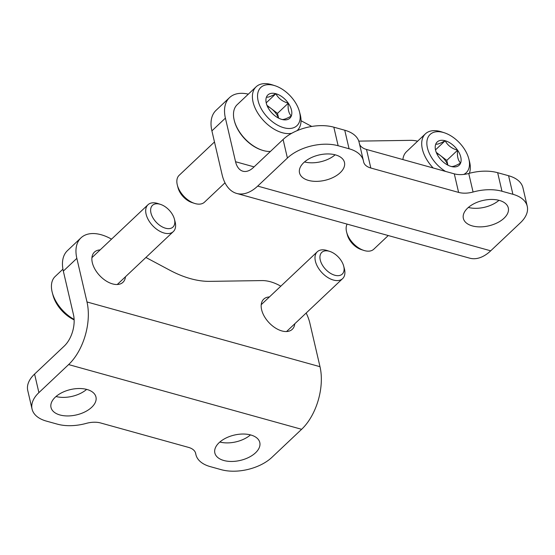 <?xml version="1.0" encoding="UTF-8"?>
<svg xmlns="http://www.w3.org/2000/svg" width="555" height="555" viewBox="0 0 555 555"><rect width="100%" height="100%" fill="white"/><g stroke="black" fill="none" stroke-linecap="round" stroke-linejoin="round"><path stroke-width="0.83" d="M501.977 191.246L512.903 194.285A36.921 20.826 -13.1 0 1 527.25 206.314A36.921 20.826 -13.1 0 1 520.417 222.77L490.703 250.818A46.148 26.494 -74.5 0 1 469.717 258.172L236.707 193.445A46.148 26.494 -74.5 0 0 257.693 186.091L287.407 158.043A36.921 20.826 -13.1 0 1 338.141 145.736L349.067 148.768A36.921 20.826 -13.1 0 1 363.414 160.804A36.921 20.826 -13.1 0 1 363.574 161.602A18.461 10.413 -13.1 0 0 363.65 162.005A18.461 10.413 -13.1 0 0 370.823 168.019L458.61 192.405A18.461 10.413 -13.1 0 0 473.068 192.016A36.921 20.826 -13.1 0 1 501.977 191.246L497.662 172.695L508.581 175.727A36.921 20.826 -13.1 0 1 522.935 187.756L527.25 206.314M248.335 94.149A40.383 23.962 46.7 0 0 229.541 97.604A40.383 23.962 46.7 0 0 225.406 118.125L235.556 161.727A23.074 13.244 -74.5 0 0 242.882 171.211A23.074 13.244 -74.5 0 0 253.378 167.534L283.092 139.485A36.921 20.826 -13.1 0 1 333.826 127.178L344.745 130.217A36.921 20.826 -13.1 0 1 359.099 142.246L363.414 160.804M229.541 97.604L216.034 110.355A40.383 23.962 46.7 0 0 211.899 130.869L222.049 174.478A46.148 26.494 -74.5 0 0 236.707 193.445M335.498 154.9A23.074 13.015 -13.1 0 1 344.468 162.421A23.074 13.015 -13.1 0 1 324.946 180.333A23.074 13.015 -13.1 0 1 299.52 172.882A23.074 13.015 -13.1 0 1 310.509 158.022A23.074 13.015 -13.1 0 1 335.498 154.9M499.333 200.417A23.074 13.015 -13.1 0 1 508.304 207.938A23.074 13.015 -13.1 0 1 488.782 225.843A23.074 13.015 -13.1 0 1 463.356 218.393A23.074 13.015 -13.1 0 1 474.345 203.532A23.074 13.015 -13.1 0 1 499.333 200.417M335.151 154.81A23.074 13.015 -13.1 0 1 304.522 161.942M498.987 200.32A23.074 13.015 -13.1 0 1 468.351 207.452M497.662 172.695A36.921 20.826 -13.1 0 0 468.746 173.465A18.461 10.413 -13.1 0 1 454.288 173.847L366.508 149.462A18.461 10.413 -13.1 0 1 359.536 144.12M301.032 120.726L311.757 126.45M417.631 141.178A40.383 23.962 46.7 0 0 410.527 140.346L358.773 141.123M435.751 144.14A15.984 9.484 -133.3 0 1 445.179 140.748A15.984 9.484 -133.3 0 1 457.598 150.211A15.984 9.484 -133.3 0 1 460.588 163.066C455.842 165.73 452.7 166.861 451.16 166.458A15.984 9.484 -133.3 0 1 450.493 166.257A15.984 9.484 -133.3 0 1 438.741 156.996A15.984 9.484 -133.3 0 1 435.668 150.551A15.984 9.484 -133.3 0 1 435.751 144.14C437.229 144.557 440.372 143.426 445.179 140.748C447.649 145.41 451.784 148.567 457.598 150.211C456.959 156.024 457.958 160.305 460.588 163.066A15.984 9.484 -133.3 0 1 451.16 166.458M445.54 171.412A26.307 15.609 -133.3 0 1 426.871 144.175A26.307 15.609 -133.3 0 1 443.244 132.451A26.307 15.609 -133.3 0 1 444.34 132.777A26.307 15.609 -133.3 0 1 468.739 158.626A26.307 15.609 -133.3 0 1 463.702 174.436M433.177 167.978A29.998 17.802 -133.3 0 1 425.414 133.831A29.998 17.802 -133.3 0 1 440.392 131.521A29.998 17.802 -133.3 0 1 441.641 131.896L444.34 132.777M468.739 158.626L469.461 161.373A29.998 17.802 -133.3 0 1 469.343 173.299M402.881 159.562A29.998 17.802 -133.3 0 1 406.51 151.675L425.414 133.831M388.25 235.542L373.772 249.216A18.461 10.954 -133.3 0 1 363.789 250.402A18.461 10.954 -133.3 0 1 346.667 232.268A18.461 10.954 -133.3 0 1 347.104 224.116M363.789 250.402L361.201 249.556A14.923 8.852 -133.3 0 1 347.361 234.897L346.667 232.268M436.667 153.346A13.847 8.214 -133.3 0 1 440.58 155.678L436.272 152.389M447.899 165.168L446.789 160.409L440.58 155.678A13.847 8.214 -133.3 0 1 447.76 165.099M446.789 160.409L457.598 150.211M435.668 149.718L445.179 140.748M266.455 97.111A15.984 9.484 -133.3 0 1 275.877 93.719A15.984 9.484 -133.3 0 1 288.295 103.181A15.984 9.484 -133.3 0 1 291.292 116.037C286.54 118.694 283.404 119.831 281.864 119.429A15.984 9.484 -133.3 0 1 281.198 119.228A15.984 9.484 -133.3 0 1 269.446 109.966A15.984 9.484 -133.3 0 1 266.372 103.521A15.984 9.484 -133.3 0 1 266.455 97.111C267.933 97.527 271.076 96.397 275.877 93.719C278.346 98.381 282.488 101.537 288.295 103.181C287.663 108.995 288.662 113.275 291.292 116.037A15.984 9.484 -133.3 0 1 281.864 119.429M273.948 85.421A26.307 15.609 -133.3 0 1 275.044 85.747A26.307 15.609 -133.3 0 1 299.436 111.597A26.307 15.609 -133.3 0 1 284.278 127.858A26.307 15.609 -133.3 0 1 258.179 101.052A26.307 15.609 -133.3 0 1 273.948 85.421M291.757 133.262A29.998 17.802 -133.3 0 1 260.448 116.932A29.998 17.802 -133.3 0 1 256.119 86.802A29.998 17.802 -133.3 0 1 271.097 84.492A29.998 17.802 -133.3 0 1 272.345 84.866L275.044 85.747M299.436 111.597L300.165 114.344A29.998 17.802 -133.3 0 1 297.3 130.425A29.998 17.802 -133.3 0 1 296.987 130.709L297.3 130.425M270.431 151.439A29.998 17.802 -133.3 0 1 262.168 150.204A29.998 17.802 -133.3 0 1 234.349 120.733A29.998 17.802 -133.3 0 1 237.214 104.645L256.119 86.802M262.168 150.204L261.495 149.989A29.075 17.254 -133.3 0 1 234.529 121.42L234.349 120.733M224.997 182.81L204.476 202.186A18.461 10.954 -133.3 0 1 194.493 203.373A18.461 10.954 -133.3 0 1 177.371 185.231A18.461 10.954 -133.3 0 1 179.133 175.338L214.48 141.969M194.493 203.373L191.905 202.526A14.923 8.852 -133.3 0 1 178.065 187.868L177.371 185.231M267.371 106.317A13.847 8.214 -133.3 0 1 271.284 108.648L266.976 105.36M278.603 118.139L277.493 113.38L271.284 108.648A13.847 8.214 -133.3 0 1 278.464 118.069M277.493 113.38L288.295 103.181M266.372 102.689L275.877 93.719M306.166 313.034A40.383 23.962 -133.3 0 1 309.85 323.086L319.999 366.695A46.148 26.494 105.5 0 1 301.622 429.306L271.908 457.355A36.921 20.826 -13.1 0 1 221.174 469.662L210.255 466.623A36.921 20.826 -13.1 0 1 195.901 454.594A36.921 20.826 -13.1 0 1 195.749 453.796A18.461 10.413 -13.1 0 0 195.665 453.393A18.461 10.413 -13.1 0 0 188.492 447.379L100.712 422.993A18.461 10.413 -13.1 0 0 86.254 423.382A36.921 20.826 -13.1 0 1 57.338 424.145L46.419 421.113A36.921 20.826 -13.1 0 1 32.065 409.084A36.921 20.826 -13.1 0 1 38.899 392.621L68.612 364.579A46.148 26.494 105.5 0 0 86.989 301.969L76.84 258.359A40.383 23.962 -133.3 0 1 80.981 237.845A40.383 23.962 -133.3 0 1 110.195 238.421L111.541 239.143M294.774 323.787A20.764 12.321 -133.3 0 1 292.249 329.337A20.764 12.321 -133.3 0 1 275.245 327.88A20.764 12.321 -133.3 0 1 261.613 309.69A20.764 12.321 -133.3 0 1 263.736 299.138A20.764 12.321 -133.3 0 1 269.432 296.939M125.472 276.758A20.764 12.321 -133.3 0 1 122.953 282.308A20.764 12.321 -133.3 0 1 105.95 280.851A20.764 12.321 -133.3 0 1 92.317 262.661A20.764 12.321 -133.3 0 1 94.44 252.109A20.764 12.321 -133.3 0 1 100.129 249.91M145.909 257.471L169.837 270.229A92.296 54.772 -133.3 0 0 209.908 281.364L261.967 280.58A40.383 23.962 -133.3 0 1 280.823 286.186M223.818 460.49A23.074 13.015 -13.1 0 1 214.847 452.977A23.074 13.015 -13.1 0 1 234.37 435.065A23.074 13.015 -13.1 0 1 259.796 442.515A23.074 13.015 -13.1 0 1 248.813 457.375A23.074 13.015 -13.1 0 1 223.818 460.49M59.982 414.98A23.074 13.015 -13.1 0 1 51.011 407.46A23.074 13.015 -13.1 0 1 70.541 389.554A23.074 13.015 -13.1 0 1 95.959 397.005A23.074 13.015 -13.1 0 1 84.977 411.865A23.074 13.015 -13.1 0 1 59.982 414.98M250.478 434.905A23.074 13.015 -13.1 0 1 219.849 442.03M86.649 389.388A23.074 13.015 -13.1 0 1 56.013 396.52M32.065 409.084L27.75 390.526A36.921 20.826 -13.1 0 1 34.583 374.07L64.297 346.022A23.074 13.244 105.5 0 0 73.482 314.713L63.332 271.111A40.383 23.962 -133.3 0 1 67.474 250.596L80.981 237.845M62.937 269.154L55.153 276.501A29.998 17.802 46.7 0 0 52.288 292.589L53.016 295.329A26.307 15.609 46.7 0 0 74.134 319.874M52.288 292.589A29.998 17.802 46.7 0 0 74.12 319.423M160.548 204.4L157.96 203.553A18.461 10.954 46.7 0 0 157.197 203.324A18.461 10.954 46.7 0 0 147.977 204.746A18.461 10.954 46.7 0 0 152.68 225.691A18.461 10.954 46.7 0 0 173.32 231.595A18.461 10.954 46.7 0 0 175.082 221.695L174.388 219.065A14.923 8.852 46.7 0 0 160.548 204.4A14.923 8.852 46.7 0 0 159.93 204.212A14.923 8.852 46.7 0 0 150.981 213.085A14.923 8.852 46.7 0 0 165.785 228.285A14.923 8.852 46.7 0 0 174.388 219.065M329.843 251.429L327.256 250.582A18.461 10.954 46.7 0 0 326.493 250.354A18.461 10.954 46.7 0 0 317.273 251.776A18.461 10.954 46.7 0 0 321.983 272.72A18.461 10.954 46.7 0 0 342.615 278.624A18.461 10.954 46.7 0 0 344.377 268.724L343.684 266.095A14.923 8.852 46.7 0 0 329.843 251.429A14.923 8.852 46.7 0 0 329.226 251.242A14.923 8.852 46.7 0 0 320.284 260.115A14.923 8.852 46.7 0 0 335.081 275.315A14.923 8.852 46.7 0 0 343.684 266.095M508.581 175.727L512.903 194.285M344.745 130.217L349.067 148.768M333.826 127.178L338.141 145.736M257.693 186.091L490.703 250.818M235.556 161.727L254.079 166.875M283.092 139.485L287.407 158.043M225.406 118.125L211.899 130.869M468.746 173.465L473.068 192.016M454.288 173.847L458.61 192.405M366.508 149.462L370.823 168.019M319.999 366.695L86.989 301.969M301.622 429.306L68.612 364.579M34.583 374.07L38.899 392.621M63.332 271.111L76.84 258.359M195.561 453.005L195.749 453.796M195.464 452.72L195.901 454.594M117.265 284.507L173.32 231.595M91.922 257.659L147.977 204.746M286.56 331.536L342.615 278.624M261.218 304.688L317.273 251.776"/></g></svg>
